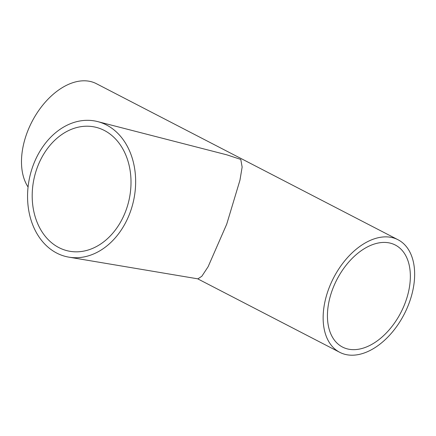 <?xml version="1.0" encoding="UTF-8"?>
<svg xmlns="http://www.w3.org/2000/svg" width="436" height="436" viewBox="0 0 436 436"><rect width="100%" height="100%" fill="white"/><g stroke="black" fill="none" stroke-linecap="round" stroke-linejoin="round"><path stroke-width="0.65" d="M348.304 349.122A57.443 35.986 -62.6 0 1 342.5 347.056A57.443 35.986 -62.6 0 1 334.804 283.907A57.443 35.986 -62.6 0 1 389.484 242.956A57.443 35.986 -62.6 0 1 395.288 245.021A57.443 35.986 -62.6 0 1 402.984 308.17A57.443 35.986 -62.6 0 1 348.304 349.122M104.324 130.451A63.378 48.685 102 0 1 127.89 204.522A63.378 48.685 102 0 1 70.005 251.316A63.378 48.685 102 0 1 58.887 247.594A63.378 48.685 102 0 1 35.905 171.539A63.378 48.685 102 0 1 96.318 127.388A63.378 48.685 102 0 1 104.324 130.451M391.615 237.462A63.384 39.709 -62.6 0 1 398.019 239.745A63.384 39.709 -62.6 0 1 406.516 309.424A63.384 39.709 -62.6 0 1 346.173 354.61A63.384 39.709 -62.6 0 1 339.769 352.332A63.384 39.709 -62.6 0 1 331.273 282.648A63.384 39.709 -62.6 0 1 391.615 237.462M28.068 187.028A63.384 39.709 -62.6 0 1 34.526 117.077A63.384 39.709 -62.6 0 1 89.952 81.39A63.384 39.709 -62.6 0 1 96.361 83.668L398.019 239.745M97.702 121.606L226.889 154.851L240.781 159.429A63.384 48.685 102 0 1 240.786 159.429L242.138 167.064L239.958 180.188L226.731 224.137L208.114 266.728L201.846 276.25L197.9 278.855L68.915 257.158A69.324 53.252 102 0 1 56.756 253.087A69.324 53.252 102 0 1 31.621 169.898A69.324 53.252 102 0 1 97.702 121.606A69.324 53.252 102 0 1 106.455 124.958A69.324 53.252 102 0 1 132.233 205.977A69.324 53.252 102 0 1 68.915 257.158M339.769 352.332L197.688 278.822"/></g></svg>
